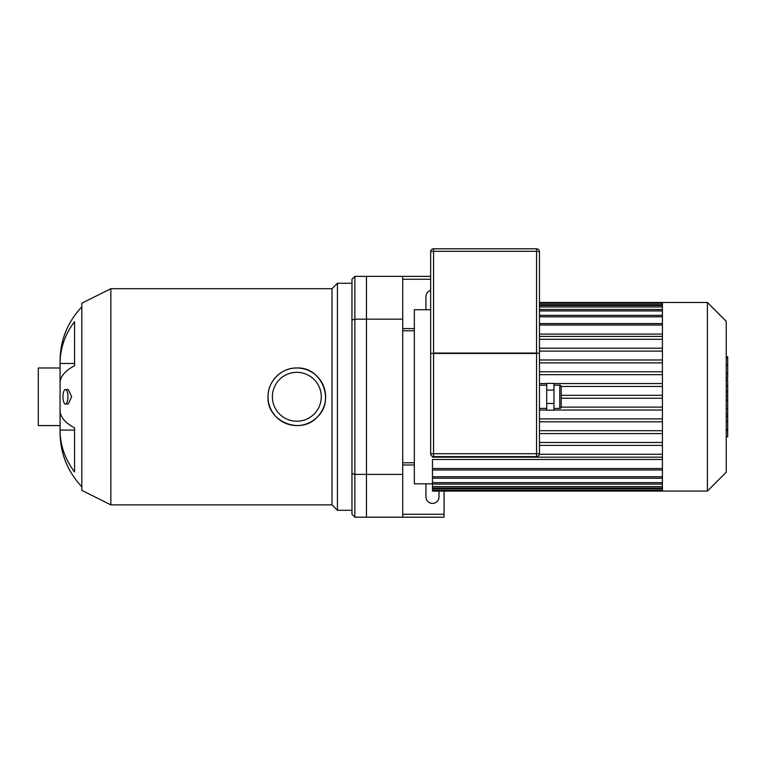 <?xml version="1.0" encoding="UTF-8"?>
<svg xmlns="http://www.w3.org/2000/svg" width="766" height="766" viewBox="0 0 766 766"><rect width="100%" height="100%" fill="white"/><g stroke="black" fill="none" stroke-linecap="round" stroke-linejoin="round"><path stroke-width="1.15" d="M351.958 320.025L351.958 279.274L354.859 276.373L354.859 319.163L351.958 320.025L351.958 473.541L354.859 474.403L354.859 319.163L366.464 319.163L366.464 474.403L354.859 474.403L354.859 517.194L351.958 514.292L351.958 473.541M354.859 276.373L366.464 276.373L366.464 517.194L354.859 517.194M62.965 396.778A7.258 2.48 90 0 1 65.445 389.53A7.258 2.48 90 0 1 67.925 396.778A7.258 2.48 90 0 1 65.445 404.036A7.258 2.48 90 0 1 62.965 396.778M65.445 389.53L68.241 389.53L71.65 396.778L68.241 404.036L65.445 404.036M74.57 471.837A77.625 71.717 180 0 1 60.064 430.09L74.57 430.09L74.57 427.868L74.57 471.837M81.818 306.831C67.599 321.988 60.351 339.951 60.064 360.729L60.064 363.477A77.625 71.717 0 0 1 74.57 321.73L74.57 365.698A77.625 29.702 180 0 0 60.064 382.99L60.064 410.576A77.625 29.702 0 0 0 74.57 427.868M74.57 363.477L60.064 363.477L60.064 432.838C60.351 453.616 67.599 471.578 81.818 486.726M268.023 396.778A28.802 28.802 0 0 1 311.226 371.845A28.802 28.802 0 0 1 311.226 421.721A28.802 28.802 0 0 1 268.023 396.778C267.679 381.344 281.39 367.632 296.825 367.986C321.509 366.636 335.518 400.637 317.201 417.135C300.722 435.481 266.683 421.491 268.023 396.778M272.38 396.778A24.445 24.445 0 0 1 309.052 375.608A24.445 24.445 0 0 1 309.052 417.949A24.445 24.445 0 0 1 272.38 396.778M110.84 504.861L110.84 288.705L81.818 303.212L81.818 490.355L110.84 504.861L332.004 504.861L337.442 510.3L351.958 510.3M110.84 288.705L332.004 288.705L332.004 504.861M332.004 288.705L337.442 283.257L337.442 510.3M337.442 283.257L351.958 283.257M60.064 425.58L38.3 425.58L38.3 367.986L60.064 367.986M438.995 491.083L438.995 496.885A6.53 6.53 0 0 1 432.474 503.415A6.53 6.53 0 0 1 425.944 496.885L425.944 485.28A6.53 6.53 0 0 1 426.107 483.825M426.107 309.732A6.53 6.53 0 0 1 425.944 308.286L425.944 296.681A6.53 6.53 0 0 1 430.655 290.41M430.655 279.274L402.734 279.274M430.655 276.373L402.734 276.373L402.734 517.194L444.079 517.194L444.079 514.292L402.734 514.292M402.734 328.595L414.339 328.595M444.079 514.292L444.079 491.083M402.734 464.972L414.339 464.972M402.734 474.403L366.464 474.403L366.464 517.194L402.734 517.194M402.734 276.373L366.464 276.373L366.464 319.163L402.734 319.163M662.418 302.484L662.418 491.083L707.391 491.083L707.391 302.484L539.465 302.484M707.391 302.484L726.245 321.347L726.245 472.22L707.391 491.083M662.418 362.873L539.465 362.873M662.418 371.759L539.465 371.759M662.418 374.66L539.465 374.66M662.418 383.546L553.971 383.546M546.713 383.546L539.465 383.546M662.418 386.447L561.21 386.447M662.418 395.333L561.229 395.333M662.418 398.234L561.229 398.234M662.418 407.119L561.21 407.119M662.418 410.021L553.971 410.021M546.713 410.021L539.465 410.021M662.418 418.906L539.465 418.906M662.418 421.807L539.465 421.807M662.418 430.693L539.465 430.693M662.418 433.594L539.465 433.594M662.418 442.48L539.465 442.48M662.418 334.091L539.465 334.091M432.474 483.825L414.339 483.825L414.339 309.732L430.655 309.732M662.418 468.524L432.474 468.524L432.474 459.476L662.418 459.476M662.418 445.381L539.465 445.381M432.474 468.524L432.474 491.083L662.418 491.083M662.418 454.267L539.417 454.267M662.418 457.168L432.474 457.168L432.474 456.412M662.418 336.398L539.465 336.398M662.418 339.3L539.465 339.3M662.418 348.185L539.465 348.185M662.418 351.087L539.465 351.087M662.418 359.972L539.465 359.972M402.734 330.768L414.339 330.768M726.245 392.661L727.7 392.661L727.7 436.831L726.245 436.831M727.7 430.53L726.245 430.53M727.7 429.525L726.245 429.525M727.7 421.606L726.245 421.606M727.7 416.828L726.245 416.828M727.7 414.741L726.245 414.741M727.7 408.632L726.245 408.632M727.7 357.282L727.7 377.083M727.7 358.21L726.245 358.21M726.245 380.013L727.7 380.013L727.7 391.416L726.245 391.416M727.7 386.112L726.245 386.112M727.7 400.072L726.245 400.072M561.229 406.938L561.229 386.629C560.588 385.279 560.109 384.791 559.774 385.174L559.774 408.393C560.109 408.776 560.588 408.288 561.229 406.938M546.713 390.085L546.713 410.183L553.971 410.183L553.971 383.383L546.713 383.383L546.713 390.085L553.971 390.085M546.713 403.481L553.971 403.481M433.556 248.806A2.901 2.901 0 0 0 430.655 251.708L433.556 251.305L433.556 248.806L536.564 248.806L536.564 251.305L539.465 251.708A2.901 2.901 0 0 0 536.564 248.806M539.465 325.694L539.465 353.461L536.564 353.059L539.465 353.461L539.465 251.708M430.655 251.708L430.655 353.461L433.556 353.461L430.655 353.461L430.655 325.694M430.655 353.461L430.655 453.721A2.901 2.901 0 0 0 433.556 456.622L536.564 456.622A2.901 2.901 0 0 0 539.465 453.721L539.465 353.461M662.418 325.033L539.465 325.033M662.418 316.798L539.465 316.798M662.418 310.929L539.465 310.929M662.418 306.975L539.465 306.975M662.418 304.686L539.465 304.686M662.418 476.768L432.474 476.768M662.418 482.637L432.474 482.637M662.418 486.592L432.474 486.592M662.418 488.88L432.474 488.88M727.7 400.532L726.245 400.532M727.7 373.387L726.245 373.387M727.7 378.002L726.245 378.002M727.7 365.238L726.245 365.238M727.7 391.254L726.245 391.254M727.7 396.367L726.245 396.367M539.465 453.721L536.564 453.721L536.564 456.622M433.556 456.622L433.556 453.721L430.655 453.721M536.564 453.721L433.556 453.721L433.556 353.461L536.564 353.461L536.564 453.721M536.564 353.059L433.556 353.059L433.556 251.305L536.564 251.305L536.564 353.059M539.465 323.587L662.418 323.587M539.465 315.343L662.418 315.343M539.465 309.483L662.418 309.483M539.465 305.529L662.418 305.529M539.465 303.231L662.418 303.231M662.418 469.979L432.474 469.979M662.418 478.223L432.474 478.223M662.418 484.083L432.474 484.083M662.418 488.038L432.474 488.038M662.418 490.326L432.474 490.326M402.734 462.788L414.339 462.788M727.7 356.736L726.245 356.736M727.7 378.557L726.245 378.557M553.971 408.393L559.774 408.393M553.971 385.174L559.774 385.174M539.465 408.393L546.713 408.393M539.465 385.174L546.713 385.174"/></g></svg>
